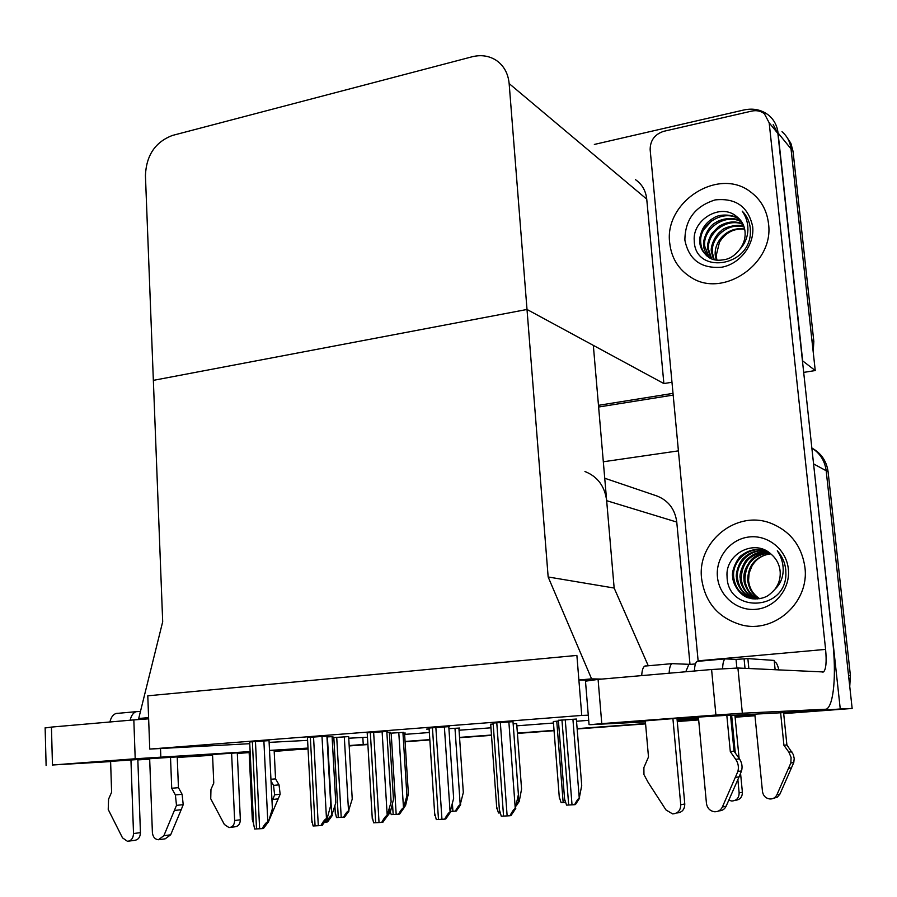<?xml version="1.0" encoding="UTF-8"?>
<svg xmlns="http://www.w3.org/2000/svg" width="897" height="897" viewBox="0 0 897 897"><rect width="100%" height="100%" fill="white"/><g stroke="black" fill="none" stroke-linecap="round" stroke-linejoin="round"><path stroke-width="1.35" d="M269.122 742.38L307.593 740.373M348.742 738.22L362.825 737.48L363.24 744.51L367.871 744.23M689.995 664.419L676.764 522.065C675.015 509.227 668.411 500.537 656.952 495.985L604.735 478.236M548.157 576.973L591.594 678.872L578.879 679.982L576.883 655.415L147.792 695.814L149.754 749.085L581.761 715.425L576.883 655.415L147.792 695.814L148.599 717.634L138.71 718.497L162.693 621.744L153.353 380.362L527.01 309.465L509.148 83.578C508.128 73.229 503.733 65.425 495.963 60.155C488.831 55.715 480.837 54.594 472.013 56.803L172.516 135.425C155.349 141.917 146.323 155.248 145.426 175.431L153.353 380.362L527.01 309.465L548.157 576.973L614.153 588.04L606.664 500.683C604.802 486.252 597.57 476.531 584.956 471.519M274.202 751.439L297.131 749.567M677.235 721.199L698.359 719.618L695.108 719.327M405.074 741.46L429.809 739.621M459.544 737.401L491.478 735.024M517.39 733.096L554.032 730.371M577.13 728.644L645.56 723.554M363.24 744.51L349.168 745.553M308.03 748.625L274.19 751.137M813.187 460.318L840.265 708.978L852.15 708.462L783.698 713.608M754.96 715.694L735.103 717.174L754.96 715.694M698.662 719.887L677.269 721.48L698.662 719.887M645.582 723.834L577.152 728.925L645.582 723.834M554.054 730.64L517.412 733.365L554.054 730.64M491.489 735.293L459.567 737.67L491.489 735.293M429.831 739.879L405.085 741.718L429.831 739.879M367.882 744.488L349.18 745.878L367.882 744.488M840.265 708.978L783.653 713.193M754.926 715.335L735.069 716.815M698.628 719.529L695.153 719.786M813.803 464.018L826.182 470.746C824.87 460.89 820.093 453.321 811.852 448.018C820.093 453.321 824.87 460.89 826.182 470.746L852.15 708.462M603.322 461.776L678.412 450.866M404.625 734.396L429.338 732.513M459.051 730.236L490.951 727.803M516.851 725.819L553.46 723.027M576.536 721.255L588.701 720.325M362.825 737.48L367.456 737.244M576.356 719.046L558.371 720.313M321.989 736.336L326.474 818.669L327.102 818.58L330.735 805.405L326.923 736.089L327.764 736.056L307.436 737.48M382.111 731.66L387.201 815.395L391.126 801.929L386.809 731.436L387.65 731.403L367.198 732.838M444.374 726.817L450.092 812.009L453.647 798.319L448.792 726.626L449.632 726.581L429.046 728.028M512.994 721.67L493.115 723.06M516.683 723.644L513.151 723.778M454.981 728.263L460.206 804.744L463.323 792.5L458.905 728.072L459.668 728.039L448.926 728.656M398.784 732.591L403.482 807.905L406.913 795.83L402.921 732.389L403.672 732.356L389.399 733.253M269.033 740.619L249.68 741.965M348.653 736.594L332.148 737.67M558.439 721.065L553.348 721.536M389.511 808.399L389.747 812.312L390.307 812.234L393.469 799.485L389.332 732.221L390.139 732.187L386.865 732.344M429.114 728.936L426.647 729.126L429.114 729.014M493.182 723.969L490.704 724.26M327.405 736.886L331.744 815.485L335.77 802.849L332.092 736.661L332.899 736.616L326.968 736.908M404.995 803.723L405.601 805.371L408.382 793.879L404.547 733.062L405.265 733.028L402.966 733.141M581.761 715.425L588.275 715.189M149.754 749.085L249.758 743.691M671.976 382.245L663.881 383.568L527.01 309.465L593.332 345.367L614.153 588.04L648.262 665.776M578.879 679.982L590.136 680.195M591.594 678.872L601.887 679.085M138.71 718.497L148.622 718.262M594.352 144.439L743.949 109.961C753.458 107.965 761.744 109.759 768.796 115.332C774.089 119.85 777.172 125.726 778.047 132.947L802.669 360.886L815.238 370.551L803.69 372.401M673.019 393.368L598.478 405.332L673.019 393.368M778.047 132.947L791.019 148.868C790.167 141.849 787.151 136.12 781.993 131.702C787.151 136.12 790.167 141.849 791.019 148.868L815.238 370.551M663.881 383.568L646.737 199.145C645.784 190.646 641.994 184.132 635.379 179.591M812.2 448.231C821.338 453.389 826.642 461.237 828.099 471.788L826.182 470.746L848.551 675.497L850.401 675.576L849.751 686.53M828.099 471.788L850.401 675.576M823.48 710.603L821.596 710.794M754.971 715.75L735.103 717.23M698.662 719.943L677.269 721.524M645.582 723.89L577.152 728.969M554.066 730.696L517.412 733.421M491.5 735.349L459.567 737.715M429.831 739.935L405.096 741.774M367.893 744.544L349.191 745.934M308.052 748.984L299.934 749.544M786.434 136.523L790.885 143.318L793.038 151.335L791.019 148.868L811.886 339.828L813.837 341.465L813.198 351.826M793.038 151.335L813.837 341.465M673.176 395.084L598.624 407.014M405.108 805.439L404.525 805.708M405.601 805.371L404.076 807.535M348.653 736.572L352.229 799.07L348.518 810.978C347.307 811.314 345.648 813.388 343.54 817.178L336.487 817.559L335.265 812.334M349.068 810.899L344.65 817.021L343.54 817.178M331.744 815.485C330.432 815.855 328.661 818.053 326.407 822.078L324.467 822.201M332.327 815.407L327.618 821.899L326.407 822.078M269.033 740.597L272.385 808.769L268.461 821.742L267.811 821.831C266.375 822.224 264.48 824.489 262.137 828.626L254.625 829.019L253.515 823.435M268.461 821.742L263.471 828.447L262.137 828.626M326.474 818.669C325.106 819.062 323.234 821.36 320.879 825.576L313.098 825.98L311.831 820.15M327.102 818.58L322.146 825.386L320.879 825.576M387.201 815.395C385.889 815.788 384.051 818.131 381.685 822.414L373.634 822.829L372.165 816.752M387.796 815.306L382.884 822.235L381.685 822.414M450.092 812.009C448.848 812.402 447.031 814.779 444.654 819.14L436.312 819.578L434.641 813.254M450.653 811.92L445.798 818.961L444.654 819.14M512.994 721.637L518.41 794.585L515.259 808.5C514.093 808.892 512.31 811.314 509.922 815.754L501.277 816.203L499.36 809.643M515.786 808.41L510.987 815.564L509.922 815.754M403.482 807.905C402.327 808.253 400.679 810.35 398.56 814.196L391.283 814.599L390.33 812.144M404.009 807.838L399.625 814.05L398.56 814.196M460.206 804.744C459.096 805.091 457.481 807.222 455.351 811.135L450.765 811.404M460.699 804.676L456.36 810.978L455.351 811.135M516.683 723.621L521.572 789.057L519.228 801.413L516.728 803.432M519.228 801.413L516.28 805.82M576.356 719.024L581.727 785.503L579.26 798.106C578.285 798.453 576.726 800.651 574.585 804.687L566.568 805.125L564.594 799.137M579.697 798.038L575.459 804.531L574.585 804.687M565.312 802.445L561.13 802.647L559.257 796.962M389.747 812.312L388.289 813.332M390.307 812.234L385.262 818.883M499.876 812.917L498.463 812.974L496.635 806.773M683.48 717.858L683.559 718.688L698.483 717.959M730.55 715.1L671.18 718.766L635.962 721.637L645.358 721.289M677.056 719.147L683.559 718.688M669.734 243.177C671.461 258.19 678.558 269.582 691.004 277.352C722.915 298.656 774.515 263.583 768.482 223.431C766.845 210.156 760.914 199.672 750.677 192.003C718.542 166.55 663.802 202.105 669.734 243.177C663.802 202.105 718.542 166.55 750.677 192.003C760.914 199.672 766.845 210.156 768.482 223.431C774.515 263.583 722.915 298.656 691.004 277.352C678.558 269.582 671.461 258.19 669.734 243.177M701.611 578.666C705.087 602.549 718.284 617.943 741.214 624.828C774.156 633.988 809.767 602.279 804.901 567.196C801.694 545.836 790.369 531.192 770.915 523.276C736.459 509.53 696.778 541.878 701.611 578.666C696.778 541.878 736.459 509.53 770.915 523.276C790.369 531.192 801.694 545.836 804.901 567.196C809.767 602.279 774.156 633.988 741.214 624.828C718.284 617.943 705.087 602.549 701.611 578.666M783.597 712.622L730.584 715.436M698.169 661.302L650.146 149.676C650.19 140.425 654.709 134.303 663.702 131.321L751.753 111.093C756.608 110.084 760.835 110.981 764.423 113.796L769.178 122.811L825.599 649.383C826.731 661.908 826.036 669.431 823.513 671.954L737.917 668.007L742.346 713.227L715.918 715.032L711.59 669.51L737.917 668.007M773.214 124.627L777.89 133.496L832.719 641.254C836.441 674.466 833.818 705.614 826.35 709.202L742.346 713.227M735.013 716.288L754.882 714.842L735.024 716.355M585.483 681.171L598.086 679.41L601.775 723.632L715.918 715.032M601.775 723.632L589.845 724.709L645.414 721.883M698.584 719.069L677.157 720.269M598.086 679.41L711.59 669.51M250.151 751.978L110.6 761.362M137.824 759.535L149.664 758.705M177.225 756.956L212.555 755.061M237.313 753.39L249.153 752.549M274.168 750.699L284.102 749.87L269.526 750.666M308.007 748.076L269.515 750.408M250.128 751.585L135.2 758.772L133.832 719.899L148.644 718.833M45.142 727.972L51.443 727.086L52.463 765.006L135.2 758.772M52.463 765.006L110.611 761.587M212.567 755.263L177.247 757.449M149.687 759.165L137.846 759.894M51.443 727.086L133.832 719.899M685.768 671.763L688.795 664.52L689.658 664.341L672.021 663.645C670.351 664.677 669.397 667.873 669.151 673.21M672.918 718.643L680.733 804.788C680.621 810.496 677.897 813.523 672.559 813.893L665.955 809.913L648.273 782.599L643.956 774.604L643.878 767.597L648.497 757.001L645.313 720.796M676.977 718.34L684.781 803.97L680.733 804.788M698.371 716.781L706.455 803.443C707.296 808.309 710.043 811.079 714.707 811.774C718.217 811.807 720.773 810.226 722.365 807.02L737.872 771.51L741.55 770.915L739.094 776.836L735.394 777.464M694.435 671.012C694.637 665.63 695.534 662.423 697.137 661.392L697.866 661.235M740.552 773.326L742.391 792.208L739.139 792.87L737.861 779.616M735.282 752.964L731.649 715.391M734.912 715.234L739.106 758.391M754.814 714.191L762.484 791.591C763.269 795.931 765.769 798.397 769.996 799.003C773.18 799.025 775.49 797.601 776.925 794.731L790.84 762.999L793.778 762.528L779.953 794.058L776.925 794.731M739.139 792.87C739.072 797.96 736.605 800.673 731.761 801.021L728.779 800.214M735.204 800.315C739.935 799.889 742.335 797.186 742.391 792.208M726.772 714.842L730.315 751.641L734.038 751.193L739.431 758.851C741.931 762.607 742.649 766.621 741.55 770.915M739.431 758.851L735.742 759.355C738.265 763.134 738.971 767.182 737.872 771.51M735.742 759.355L730.315 751.641M722.634 668.657C722.78 663.186 723.61 659.923 725.146 658.88L736.033 659.385L747.874 658.611L748.849 668.534M730.506 714.606L734.038 751.193M747.874 658.611L774.189 660.416L775.143 669.801M783.552 712.229L786.893 744.925L793.363 754.624L794.215 758.57L793.778 762.528M778.854 669.981C777.654 664.946 776.309 662.255 774.829 661.93L774.335 661.896M791.804 751.764L788.867 752.157L783.922 745.284L780.581 712.42M783.922 745.284L786.893 744.925M773.506 798.296L777.351 797.141L779.953 794.058M641.714 675.609C642.005 670.294 643.026 667.121 644.775 666.09L645.571 665.922M788.867 752.157L791.087 757.393L790.84 762.999M788.609 768.325L791.569 767.821M718.789 810.888C722.175 810.843 724.63 809.262 726.155 806.168L739.094 776.836M676.674 812.996C681.967 812.637 684.68 809.621 684.781 803.97M130.155 720.224C131.231 715.559 133.238 712.711 136.165 711.68L140.47 711.433M130.928 759.434L133.518 833.537C133.261 838.28 131.242 840.87 127.464 841.308L122.497 837.843L108.223 809.498L108.559 799.182L111.609 792.208L110.589 760.936M137.813 758.94L140.437 832.64L133.518 833.537M149.642 758.111L152.389 832.539C152.86 836.879 154.867 839.278 158.388 839.749L163.871 835.712L176.496 805.371L183.212 804.654L181.194 809.711L174.466 810.462M237.29 752.886L240.351 819.78L234.644 820.52L231.605 753.256M249.131 752.045L252.304 819.544L253.515 823.401M212.533 754.422L213.766 783.081L210.963 789.416L210.739 798.79L224.362 824.466L229.038 827.595C232.581 827.18 234.453 824.814 234.644 820.52M230.406 827.404L234.767 826.821C238.299 826.406 240.161 824.063 240.351 819.78M170.486 756.698L171.719 788.272L178.447 787.656L182.102 794.282L183.212 804.654M182.102 794.282L175.386 794.933L176.496 805.371M175.386 794.933L171.719 788.272M177.202 756.261L178.447 787.656M274.146 750.363L275.558 778.854L279.034 784.853L280.156 794.249L268.483 821.652M270.939 779.269L275.558 778.854M266.487 824.377L268.663 821.63M109.916 721.984C111.004 717.342 113.044 714.517 116.027 713.496L117.35 713.294M279.034 784.853L273.507 785.391L274.628 794.843L280.156 794.249M278.317 798.846L272.766 799.462L274.628 794.843M272.766 799.462L272.015 801.256M273.507 785.391L271.029 781.085M159.924 839.547L165.205 838.818L170.665 834.804L181.194 809.711M128.921 841.106L134.404 840.366C138.183 839.928 140.19 837.35 140.437 832.64M785.75 569.662L785.895 574.551C785.178 611.373 727.512 613.2 727.063 576.569C724.978 554.122 754.624 538.021 771.353 554.391C776.387 558.753 779.314 564.291 780.11 571.008C780.715 577.881 778.921 584.037 774.739 589.475C780.11 584.452 782.935 578.049 783.204 570.268C783.272 563.226 781.298 556.734 777.295 550.792C782.117 556.14 784.931 562.43 785.75 569.662M788.34 569.034C790.526 588.567 775.3 607.538 756.216 609.298C737.155 611.35 719.147 596.068 717.443 576.906C715.47 557.777 730.08 539.153 748.95 536.989C767.798 534.545 786.434 549.469 788.34 569.034M766.688 550.982L765.859 550.691C757.191 548.213 749.309 549.648 742.234 554.974C738.366 556.118 730.943 570.84 732.681 576.76C732.614 584.429 740.922 597.099 749.959 598.153C752.437 599.521 761.553 598.893 764.962 597.11C767.462 596.393 770.725 593.848 774.739 589.475M765.746 550.657C749.242 545.511 731.952 560.446 733.645 576.984C735.092 587.916 740.844 595.036 750.901 598.333L752.067 598.613M767.103 551.218C751.137 547.865 735.966 562.341 737.457 577.859C738.825 588.41 744.319 595.406 753.94 598.86M766.845 551.072C757.326 549.895 749.847 552.003 744.398 557.407C738.993 561.163 735.226 574.753 736.515 577.646C735.843 583.891 744.858 598.198 753.469 598.815M768.292 551.969C751.024 552.787 741.998 561.701 741.225 578.722C742.38 588.365 747.246 595.103 755.823 598.949M767.978 551.756C760.163 551.083 753.379 553.46 747.627 558.898C744.813 560.098 738.534 573.957 740.283 578.509C739.666 585.236 748.457 597.817 755.352 598.938M769.626 552.933C753.659 554.839 745.429 563.72 744.925 579.574C745.878 588.309 750.139 594.745 757.707 598.882M769.29 552.664C760.095 553.404 753.839 556.084 750.509 560.715C745.373 567.532 743.209 573.755 744.005 579.372C743.748 582.501 745.474 586.907 749.197 592.569C751.226 595.204 753.906 597.324 757.236 598.916M770.781 553.875C762.551 554.806 756.283 558.842 751.978 566.018L749.118 573.093L748.569 580.415C749.354 588.253 753.032 594.33 759.613 598.658M770.646 553.763C755.723 556.297 748.064 565.11 747.661 580.213C748.905 588.836 752.729 595.003 759.131 598.725M750.273 228.118L750.397 232.704C749.645 267.62 694.558 274.65 694.244 240.587C692.316 219.877 720.74 202.419 736.717 216.603C741.516 220.258 744.297 225.214 745.037 231.46C745.598 237.851 743.871 243.793 739.857 249.265C744.97 243.76 747.649 237.212 747.919 229.632C747.963 222.781 746.069 216.614 742.234 211.143C746.831 215.751 749.511 221.413 750.273 228.118M752.673 226.593C754.713 244.735 740.115 263.875 721.872 267.194C701.219 268.898 688.896 259.883 684.882 240.149C685.016 219.664 695.085 206.254 715.111 199.919C735.753 197.744 748.277 206.635 752.673 226.593M740.047 219.687L738.96 218.879C735.428 215.269 720.695 212.847 713.519 218.083C708.787 220.718 705.154 224.396 702.62 229.094C700.232 234.767 699.29 239.084 699.783 242.022C699.996 247.763 703.024 252.887 708.854 257.394C713.003 260.444 718.923 261.027 726.648 259.166C731.212 257.944 735.618 254.647 739.857 249.265M740.462 220.18L739.879 219.765C724.597 207.913 698.371 223.936 700.77 242.863C701.185 248.177 703.349 252.651 707.262 256.295M741.92 222.243C726.435 212.342 702.441 228.208 704.706 246.17L709.348 257.686M741.584 221.705C735.349 216.726 722.007 218.005 715.313 222.826C707.89 226.179 702.351 240.979 703.719 245.352C703.383 248.144 705.076 252.147 708.798 257.361M743.153 224.519C727.501 217.152 706.567 232.749 708.574 249.433L711.669 258.829M742.873 223.925C734.789 220.584 726.637 221.514 718.43 226.739L711.781 233.579C708.406 239.712 707.015 244.735 707.61 248.626L711.063 258.571M744.118 227.019C728.487 222.086 710.693 237.245 712.386 252.651L714.191 259.67M743.905 226.369C740.597 223.813 724.26 226.481 721.098 230.944C714.976 235.126 710.11 246.877 711.433 251.855L713.541 259.491M744.689 229.184C733.892 228.208 725.482 232.558 719.461 242.246L716.142 255.824L716.961 260.186M744.667 229.06C728.342 226.122 714.079 240.688 715.212 255.04L716.243 260.096M711.96 220.527L703.708 229.778M606.664 500.683L676.764 522.065M509.148 83.578L646.737 199.145M333.83 737.536L338.281 817.481M336.723 737.312L341.208 817.324M344.302 736.796L348.518 810.978M252.371 741.662L256.508 828.951M255.454 741.427L259.625 828.783M263.875 740.855L267.811 821.831M310.34 737.155L315.071 825.902M313.535 736.908L318.3 825.733M370.326 732.49L375.697 822.751M373.634 732.232L379.039 822.583M432.432 727.669L438.487 819.488M435.852 727.4L441.952 819.309M496.77 722.657L503.553 816.113M500.324 722.388L507.141 815.922M508.857 721.805L515.259 808.5M392.482 803.465L393.166 814.521M391.17 733.118L396.182 814.353M452.413 803.88L452.918 811.28M518.298 795.202L518.769 801.481M561.948 719.943L568.698 805.024M565.245 719.686L572.028 804.844M572.914 719.17L579.26 798.106M556.757 721.188L563.17 802.557M783.608 712.734L824.747 709.662M698.124 660.831L825.599 649.383M777.89 133.496L769.178 122.811M237.313 753.48L249.153 752.594M274.168 750.733L308.007 748.21M160.507 748.513L160.832 757.001M736.033 659.385L736.874 667.985M744.095 658.947L745.015 668.355M726.155 806.168L722.365 807.02M170.665 834.804L163.871 835.712M334.906 805.999L335.366 814.196M249.669 741.875L253.627 825.789M307.436 737.379L311.954 822.482M367.187 732.737L372.3 819.051M429.046 727.927L434.787 815.496M493.103 722.948L499.517 811.807M558.371 720.224L564.729 800.786M553.337 721.457L559.38 798.476M490.693 724.171L496.781 808.735M823.513 671.954L822.067 672.066M585.461 680.845L589.06 724.675M45.13 727.792L46.117 765.522M725.146 658.88L697.137 661.392M672.021 663.645L644.775 666.09M688.795 664.52L695.455 663.926M136.165 711.68L116.027 713.496M749.959 598.153L750.901 598.333M738.96 218.879L739.879 219.765"/></g></svg>
